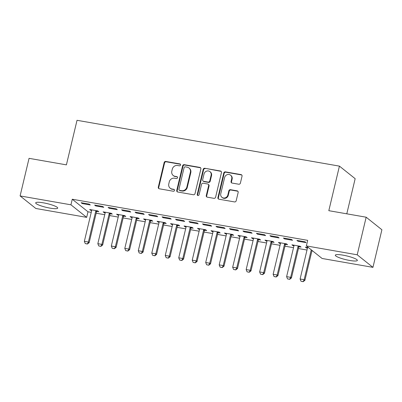 <?xml version="1.0" encoding="UTF-8"?>
<svg xmlns="http://www.w3.org/2000/svg" width="402" height="402" viewBox="0 0 402 402"><rect width="100%" height="100%" fill="white"/><g stroke="black" fill="none" stroke-linecap="round" stroke-linejoin="round"><path stroke-width="0.6" d="M180.558 165.026A1 0.925 -51.4 0 0 179.86 163.91L165.795 161.453A1.427 1.322 -51.4 0 0 164.147 162.589L158.287 187.186A1.427 1.322 -51.4 0 0 159.282 188.784L173.347 191.241A1 0.925 -51.4 0 0 174.197 189.508A1 0.925 -51.4 0 0 173.805 189.327L171.981 189.01A4.563 4.231 -51.4 0 1 170.182 188.201A4.563 4.231 -51.4 0 1 168.79 183.9L169.277 181.85A4.563 4.231 -51.4 0 1 174.553 178.217L176.372 178.533A1 0.925 -51.4 0 0 177.227 176.795A1 0.925 -51.4 0 0 176.83 176.619L175.011 176.302A4.563 4.231 -51.4 0 1 173.207 175.493A4.563 4.231 -51.4 0 1 171.815 171.187L172.307 169.136A4.563 4.231 -51.4 0 1 177.583 165.503L179.403 165.82A1 0.925 -51.4 0 0 180.558 165.026M180.438 164.292A1 0.925 -51.4 0 0 180.282 164.247L166.222 161.795A1.427 1.322 -51.4 0 0 164.574 162.931L158.71 187.528A1.427 1.322 -51.4 0 0 158.951 188.679M174.383 189.709A1 0.925 -51.4 0 0 174.227 189.669L171.981 189.01M177.413 177.001A1 0.925 -51.4 0 0 177.257 176.96L175.011 176.302M349.65 260.451A11.326 1.92 13.4 0 1 335.313 255.175A11.326 1.92 13.4 0 1 343.017 255.154A11.326 1.92 13.4 0 1 357.353 260.426A11.326 1.92 13.4 0 1 349.65 260.451M50.029 208.125A11.326 1.92 13.4 0 1 35.693 202.854A11.326 1.92 13.4 0 1 43.391 202.834A11.326 1.92 13.4 0 1 57.727 208.105A11.326 1.92 13.4 0 1 50.029 208.125M238.748 184.227A1.427 1.322 -51.4 0 0 240.396 183.091L242.039 176.192A1.427 1.322 -51.4 0 0 241.039 174.594L225.421 171.865A1.427 1.322 -51.4 0 0 223.773 173.001L217.914 197.603A1.427 1.322 -51.4 0 0 218.909 199.201L234.532 201.925A1.427 1.322 -51.4 0 0 236.18 200.789L238.165 192.452A1.427 1.322 -51.4 0 0 237.165 190.855L230.482 189.689A1.427 1.322 -51.4 0 0 228.833 190.824L227.849 194.96A3.814 3.538 -51.4 0 1 221.929 197.322A3.814 3.538 -51.4 0 1 220.768 193.724L224.628 177.528A3.814 3.538 -51.4 0 1 230.547 175.166A3.814 3.538 -51.4 0 1 231.708 178.764L231.065 181.463A1.427 1.322 -51.4 0 0 232.065 183.061L238.748 184.227M306.374 245.918L357.212 254.798L372.945 267.355L322.108 258.476L306.374 245.918L307.701 240.351L72.265 199.236L70.938 204.804L86.671 217.361L35.833 208.482L20.1 195.93L70.938 204.804M20.1 195.93L29.055 158.338L66.405 164.86L77.023 120.304L339.429 166.126L328.816 210.683L366.167 217.206L357.212 254.798M200.874 169.001A1.427 1.322 -51.4 0 0 199.879 167.403L184.262 164.679A1.427 1.322 -51.4 0 0 182.608 165.815L176.749 190.412A1.427 1.322 -51.4 0 0 177.749 192.01L193.367 194.739A1.427 1.322 -51.4 0 0 195.015 193.603L200.874 169.001M204.839 168.272L220.462 171.001A1.427 1.322 -51.4 0 1 221.457 172.599L215.598 197.196A1.427 1.322 -51.4 0 1 213.949 198.332L207.266 197.166A1.427 1.322 -51.4 0 1 206.266 195.568L208.643 185.588A1.427 1.322 -51.4 0 0 207.643 183.99L203.211 183.217A1.427 1.322 -51.4 0 0 201.563 184.352L199.085 194.739A1 0.925 -51.4 0 1 197.538 195.357A1 0.925 -51.4 0 1 197.236 194.417L203.191 169.408A1.427 1.322 -51.4 0 1 204.839 168.272L220.884 171.337L220.462 171.001M346.79 213.819L355.162 178.684L339.429 166.126M283.41 238.029L284.475 238.878L292.566 240.29L291.5 239.441L283.41 238.029M299.008 246.717L301.068 247.079L300.008 246.23L291.917 244.818L292.978 245.667L293.947 245.833M256.441 233.321L257.506 234.17L265.596 235.582L264.531 234.733L256.441 233.321M272.038 242.009L274.099 242.371L273.038 241.522L264.948 240.11L266.008 240.959L266.978 241.125M229.472 228.612L230.537 229.462L238.627 230.874L237.562 230.024L229.472 228.612M245.069 237.301L247.129 237.657L246.069 236.813L237.979 235.396L239.039 236.245L240.009 236.416M202.502 223.904L203.568 224.748L211.658 226.165L210.593 225.316L202.502 223.904M218.1 232.592L220.16 232.949L219.1 232.1L211.01 230.688L212.07 231.537L213.04 231.708M175.533 219.19L176.599 220.04L184.689 221.452L183.624 220.608L175.533 219.19M191.131 227.879L193.191 228.241L192.131 227.391L184.041 225.979L185.101 226.828L186.071 226.999M148.564 214.482L149.629 215.331L157.72 216.743L156.659 215.894L148.564 214.482M164.162 223.17L166.227 223.532L165.162 222.683L157.071 221.271L158.132 222.12L159.102 222.286M121.6 209.774L122.66 210.623L130.75 212.035L129.69 211.186L121.6 209.774M137.193 218.462L139.258 218.824L138.193 217.974L130.102 216.562L131.168 217.407L132.132 217.577M94.631 205.065L95.691 205.914L103.781 207.326L102.721 206.477L94.631 205.065M110.223 213.753L112.289 214.11L111.223 213.266L103.133 211.849L104.198 212.698L105.163 212.869M72.265 199.236L87.998 211.794L91.249 212.362M96.168 213.221L104.736 214.713M109.656 215.572L118.218 217.07M123.138 217.929L131.705 219.427M136.625 220.286L145.187 221.778M150.107 222.638L158.674 224.135M163.594 224.994L172.156 226.487M177.076 227.346L185.644 228.844M190.563 229.703L199.126 231.2M204.045 232.06L212.613 233.552M217.532 234.411L226.095 235.909M231.014 236.768L239.577 238.265M244.501 239.12L253.064 240.617M257.983 241.476L266.546 242.974M271.466 243.833L280.033 245.326M284.953 246.185L293.515 247.682M298.435 248.542L307.002 250.039M311.922 250.898L312.801 251.049M96.741 211.397L98.802 211.759L97.741 210.909L89.651 209.497L90.711 210.346L91.681 210.512M81.144 202.708L82.209 203.558L90.299 204.97L89.234 204.121L81.144 202.708M123.705 216.105L125.771 216.467L124.71 215.618L116.615 214.206L117.68 215.055L118.65 215.221M108.113 207.417L109.178 208.266L117.268 209.678L116.203 208.834L108.113 207.417M150.675 220.819L152.74 221.175L151.68 220.326L143.584 218.914L144.65 219.763L145.614 219.934M135.082 212.13L136.147 212.975L144.238 214.392L143.172 213.542L135.082 212.13M177.644 225.527L179.709 225.884L178.644 225.04L170.554 223.623L171.619 224.472L172.584 224.643M162.051 216.839L163.112 217.688L171.207 219.1L170.141 218.251L162.051 216.839M204.613 230.235L206.678 230.597L205.613 229.748L197.523 228.336L198.588 229.185L199.553 229.351M189.02 221.547L190.081 222.396L198.176 223.808L197.111 222.959L189.02 221.547M231.582 234.944L233.647 235.306L232.582 234.456L224.492 233.044L225.557 233.894L226.522 234.059M215.99 226.256L217.05 227.105L225.14 228.517L224.08 227.668L215.99 226.256M258.551 239.652L260.617 240.014L259.551 239.165L251.461 237.753L252.526 238.602L253.491 238.773M242.959 230.964L244.019 231.813L252.109 233.225L251.049 232.381L242.959 230.964M285.52 244.366L287.586 244.723L286.52 243.873L278.43 242.461L279.496 243.31L280.46 243.481M269.928 235.678L270.988 236.522L279.078 237.939L278.018 237.09L269.928 235.678M308.656 247.743L305.399 247.175L306.465 248.019L307.429 248.19M296.897 240.386L297.957 241.235L306.048 242.647L304.987 241.798L296.897 240.386M366.167 217.206L381.9 229.758L372.945 267.355M87.998 211.794L86.671 217.361M90.711 210.346L90.862 209.708M82.209 203.558L82.36 202.92M104.198 212.698L104.349 212.065M95.691 205.914L95.842 205.276M117.68 215.055L117.831 214.417M109.178 208.266L109.329 207.633M131.168 217.407L131.318 216.773M122.66 210.623L122.811 209.985M144.65 219.763L144.8 219.125M136.147 212.975L136.298 212.341M158.132 222.12L158.287 221.482M149.629 215.331L149.78 214.693M171.619 224.472L171.77 223.839M163.112 217.688L163.267 217.05M185.101 226.828L185.257 226.19M176.599 220.04L176.749 219.407M198.588 229.185L198.739 228.547M190.081 222.396L190.236 221.758M212.07 231.537L212.226 230.899M203.568 224.748L203.719 224.115M225.557 233.894L225.708 233.255M217.05 227.105L217.206 226.467M239.039 236.245L239.19 235.612M230.537 229.462L230.688 228.823M252.526 238.602L252.677 237.964M244.019 231.813L244.17 231.18M266.008 240.959L266.159 240.321M257.506 234.17L257.657 233.532M279.496 243.31L279.646 242.677M270.988 236.522L271.139 235.889M292.978 245.667L293.128 245.029M284.475 238.878L284.626 238.24M306.465 248.019L306.615 247.386M297.957 241.235L298.108 240.597M173.207 175.493L173.634 175.835A4.563 4.231 -51.4 0 0 175.438 176.639M170.182 188.201L170.604 188.543A4.563 4.231 -51.4 0 0 172.408 189.352M200.633 167.85A1.427 1.322 -51.4 0 0 200.302 167.745L184.684 165.016A1.427 1.322 -51.4 0 0 183.036 166.152L177.176 190.754A1.427 1.322 -51.4 0 0 177.418 191.905M185.262 166.845A1 0.925 -51.4 0 0 184.106 167.639L178.96 189.231A1 0.925 -51.4 0 0 179.659 190.352L181.578 190.689A4.563 4.231 -51.4 0 0 186.855 187.051L190.372 172.292A4.563 4.231 -51.4 0 0 188.98 167.986A4.563 4.231 -51.4 0 0 187.181 167.182L185.262 166.845M179.267 190.176L179.689 190.513A1 0.925 -51.4 0 0 180.086 190.689L179.659 190.352M188.98 167.986L189.407 168.327A4.563 4.231 -51.4 0 1 190.799 172.634L187.282 187.392A4.563 4.231 -51.4 0 1 182.005 191.025L180.086 190.689M221.216 171.443A1.427 1.322 -51.4 0 0 220.884 171.337M208.206 184.247L208.633 184.583A1.427 1.322 -51.4 0 1 209.07 185.93L206.693 195.905A1.427 1.322 -51.4 0 0 206.935 197.06M205.266 168.609A1.427 1.322 -51.4 0 0 203.618 169.744L197.658 194.754A1 0.925 -51.4 0 0 197.779 195.493M211.11 175.237A3.814 3.538 -51.4 0 0 209.944 171.639A3.814 3.538 -51.4 0 0 204.03 174.001L202.668 179.709A1.427 1.322 -51.4 0 0 203.668 181.307L208.1 182.081A1.427 1.322 -51.4 0 0 209.749 180.945L211.11 175.237L211.532 175.579A3.814 3.538 -51.4 0 0 210.372 171.981L209.944 171.639M203.1 181.051L203.528 181.392A1.427 1.322 -51.4 0 0 204.09 181.644L203.668 181.307M211.532 175.579L210.176 181.282A1.427 1.322 -51.4 0 1 208.527 182.418L204.09 181.644M230.547 175.166L230.969 175.503A3.814 3.538 -51.4 0 1 232.13 179.101L231.492 181.804A1.427 1.322 -51.4 0 0 231.728 182.955M221.929 197.322L222.356 197.658A3.814 3.538 -51.4 0 0 228.276 195.297L227.849 194.96M237.924 191.302A1.427 1.322 -51.4 0 0 237.592 191.196L230.909 190.03A1.427 1.322 -51.4 0 0 229.261 191.166L228.276 195.297M241.798 175.041A1.427 1.322 -51.4 0 0 241.466 174.93L225.849 172.207A1.427 1.322 -51.4 0 0 224.2 173.342L218.341 197.94A1.427 1.322 -51.4 0 0 218.577 199.09M91.656 209.849L91.686 210.261A1.452 1.347 128.6 0 1 91.646 210.693L84.35 241.326L88.395 242.029L95.691 211.397A1.452 1.347 128.6 0 1 95.857 210.99L96.073 210.618M87.274 243.919L85.249 243.567L87.4 244.019L88.395 242.029L89.164 242.642L96.46 212.01A1.452 1.347 128.6 0 1 96.621 211.598L97.088 210.794M84.35 241.326L85.249 243.567M87.4 244.019L89.164 242.642M105.143 212.201L105.168 212.613A1.452 1.347 128.6 0 1 105.133 213.045L97.837 243.677L101.882 244.386L109.178 213.753A1.452 1.347 128.6 0 1 109.339 213.341L109.555 212.975M100.756 246.27L98.736 245.918L100.882 246.376L101.882 244.386L102.646 244.994L109.942 214.367A1.452 1.347 128.6 0 1 110.108 213.954L110.57 213.15M97.837 243.677L98.736 245.918M100.882 246.376L102.646 244.994M118.625 214.557L118.655 214.969A1.452 1.347 128.6 0 1 118.615 215.402L111.319 246.034L115.364 246.738L122.66 216.11A1.452 1.347 128.6 0 1 122.826 215.698L123.037 215.326M114.243 248.627L112.218 248.275L114.369 248.727L115.364 246.738L116.128 247.351L123.429 216.718A1.452 1.347 128.6 0 1 123.59 216.306L124.057 215.507M111.319 246.034L112.218 248.275M114.369 248.727L116.128 247.351M132.112 216.909L132.137 217.321A1.452 1.347 128.6 0 1 132.102 217.758L124.806 248.386L128.851 249.094L136.147 218.462A1.452 1.347 128.6 0 1 136.308 218.05L136.524 217.683M127.725 250.984L125.7 250.627L127.851 251.084L128.851 249.094L129.615 249.702L136.911 219.075A1.452 1.347 128.6 0 1 137.077 218.663L137.539 217.859M124.806 248.386L125.7 250.627M127.851 251.084L129.615 249.702M145.594 219.266L145.624 219.678A1.452 1.347 128.6 0 1 145.584 220.11L138.288 250.742L142.333 251.451L149.629 220.819A1.452 1.347 128.6 0 1 149.795 220.407L150.006 220.035M141.208 253.335L139.187 252.984L141.338 253.441L142.333 251.451L143.097 252.059L150.398 221.427A1.452 1.347 128.6 0 1 150.559 221.02L151.026 220.216M138.288 250.742L139.187 252.984M141.338 253.441L143.097 252.059M159.081 221.623L159.107 222.035A1.452 1.347 128.6 0 1 159.071 222.467L151.775 253.099L155.82 253.803L163.117 223.17A1.452 1.347 128.6 0 1 163.277 222.763L163.493 222.391M154.695 255.692L152.67 255.34L154.82 255.793L155.82 253.803L156.584 254.416L163.88 223.783A1.452 1.347 128.6 0 1 164.046 223.371L164.508 222.567M151.775 253.099L152.67 255.34M154.82 255.793L156.584 254.416M172.564 223.974L172.594 224.386A1.452 1.347 128.6 0 1 172.553 224.818L165.257 255.451L169.302 256.159L176.599 225.527A1.452 1.347 128.6 0 1 176.764 225.115L176.975 224.748M168.177 258.044L166.157 257.692L168.307 258.149L169.302 256.159L170.066 256.767L177.367 226.14A1.452 1.347 128.6 0 1 177.528 225.728L177.991 224.924M165.257 255.451L166.157 257.692M168.307 258.149L170.066 256.767M186.051 226.331L186.076 226.743A1.452 1.347 128.6 0 1 186.041 227.175L178.739 257.808L182.789 258.511L190.086 227.884A1.452 1.347 128.6 0 1 190.246 227.472L190.463 227.1M181.664 260.401L179.639 260.049L181.789 260.501L182.789 258.511L183.553 259.124L190.849 228.492A1.452 1.347 128.6 0 1 191.015 228.08L191.478 227.281M178.739 257.808L179.639 260.049M181.789 260.501L183.553 259.124M199.533 228.683L199.563 229.1A1.452 1.347 128.6 0 1 199.523 229.532L192.226 260.159L196.271 260.868L203.568 230.235A1.452 1.347 128.6 0 1 203.734 229.828L203.945 229.457M195.146 262.757L193.126 262.4L195.277 262.858L196.271 260.868L197.035 261.481L204.332 230.848A1.452 1.347 128.6 0 1 204.497 230.436L204.96 229.632M192.226 260.159L193.126 262.4M195.277 262.858L197.035 261.481M213.02 231.039L213.045 231.451A1.452 1.347 128.6 0 1 213.01 231.884L205.708 262.516L209.754 263.225L217.055 232.592A1.452 1.347 128.6 0 1 217.216 232.18L217.432 231.808M208.633 265.109L206.608 264.757L208.759 265.214L209.754 263.225L210.522 263.833L217.819 233.2A1.452 1.347 128.6 0 1 217.984 232.793L218.447 231.989M205.708 262.516L206.608 264.757M208.759 265.214L210.522 263.833M226.502 233.396L226.527 233.808A1.452 1.347 128.6 0 1 226.492 234.24L219.196 264.873L223.241 265.576L230.537 234.944A1.452 1.347 128.6 0 1 230.703 234.537L230.914 234.165M222.115 267.466L220.095 267.114L222.246 267.566L223.241 265.576L224.004 266.189L231.301 235.557A1.452 1.347 128.6 0 1 231.467 235.145L231.929 234.341M219.196 264.873L220.095 267.114M222.246 267.566L224.004 266.189M239.984 235.748L240.014 236.16A1.452 1.347 128.6 0 1 239.979 236.592L232.678 267.224L236.723 267.933L244.024 237.301A1.452 1.347 128.6 0 1 244.185 236.889L244.401 236.522M235.602 269.817L233.577 269.466L235.728 269.923L236.723 267.933L237.492 268.541L244.788 237.914A1.452 1.347 128.6 0 1 244.954 237.502L245.416 236.698M232.678 267.224L233.577 269.466M235.728 269.923L237.492 268.541M253.471 238.105L253.496 238.517A1.452 1.347 128.6 0 1 253.461 238.949L246.165 269.581L250.21 270.285L257.506 239.657A1.452 1.347 128.6 0 1 257.672 239.245L257.883 238.873M249.084 272.174L247.064 271.822L249.215 272.275L250.21 270.285L250.974 270.898L258.27 240.265A1.452 1.347 128.6 0 1 258.436 239.853L258.898 239.054M246.165 269.581L247.064 271.822M249.215 272.275L250.974 270.898M266.953 240.461L266.983 240.873A1.452 1.347 128.6 0 1 266.943 241.306L259.647 271.933L263.692 272.641L270.993 242.009A1.452 1.347 128.6 0 1 271.154 241.602L271.37 241.23M262.571 274.531L260.546 274.174L262.697 274.631L263.692 272.641L264.461 273.254L271.757 242.622A1.452 1.347 128.6 0 1 271.918 242.21L272.385 241.406M259.647 271.933L260.546 274.174M262.697 274.631L264.461 273.254M280.44 242.813L280.465 243.225A1.452 1.347 128.6 0 1 280.43 243.657L273.134 274.29L277.179 274.998L284.475 244.366A1.452 1.347 128.6 0 1 284.641 243.954L284.852 243.582M276.053 276.883L274.033 276.531L276.184 276.988L277.179 274.998L277.943 275.606L285.239 244.974A1.452 1.347 128.6 0 1 285.405 244.567L285.867 243.763M273.134 274.29L274.033 276.531M276.184 276.988L277.943 275.606M293.922 245.17L293.952 245.582A1.452 1.347 128.6 0 1 293.912 246.014L286.616 276.646L290.661 277.35L297.957 246.717A1.452 1.347 128.6 0 1 298.123 246.31L298.339 245.939M289.541 279.239L287.515 278.887L289.666 279.34L290.661 277.35L291.43 277.963L298.726 247.33A1.452 1.347 128.6 0 1 298.887 246.918L299.354 246.114M286.616 276.646L287.515 278.887M289.666 279.34L291.43 277.963M307.409 247.521L307.435 247.933A1.452 1.347 128.6 0 1 307.399 248.371L300.103 278.998L304.148 279.707L311.264 249.823M303.023 281.591L301.003 281.239L303.153 281.696L304.148 279.707L304.912 280.315L312.032 250.436M300.103 278.998L301.003 281.239M303.153 281.696L304.912 280.315M180.282 164.247L179.86 163.91M174.227 189.669L173.805 189.327M177.257 176.96L176.83 176.619M158.71 187.528L158.287 187.186M164.574 162.931L164.147 162.589M166.222 161.795L165.795 161.453M177.176 190.754L176.749 190.412M183.036 166.152L182.608 165.815M184.684 165.016L184.262 164.679M200.302 167.745L199.879 167.403M182.005 191.025L181.578 190.689M187.282 187.392L186.855 187.051M190.799 172.634L190.372 172.292M206.693 195.905L206.266 195.568M209.07 185.93L208.643 185.588M197.658 194.754L197.236 194.417M203.618 169.744L203.191 169.408M208.527 182.418L208.1 182.081M210.176 181.282L209.749 180.945M231.492 181.804L231.065 181.463M232.13 179.101L231.708 178.764M229.261 191.166L228.833 190.824M230.909 190.03L230.482 189.689M237.592 191.196L237.165 190.855M218.341 197.94L217.914 197.603M224.2 173.342L223.773 173.001M225.849 172.207L225.421 171.865M241.466 174.93L241.039 174.594M96.621 211.598L95.857 210.99M96.46 212.01L95.691 211.397M110.108 213.954L109.339 213.341M109.942 214.367L109.178 213.753M123.59 216.306L122.826 215.698M123.429 216.718L122.66 216.11M137.077 218.663L136.308 218.05M136.911 219.075L136.147 218.462M150.559 221.02L149.795 220.407M150.398 221.427L149.629 220.819M164.046 223.371L163.277 222.763M163.88 223.783L163.117 223.17M177.528 225.728L176.764 225.115M177.367 226.14L176.599 225.527M191.015 228.08L190.246 227.472M190.849 228.492L190.086 227.884M204.497 230.436L203.734 229.828M204.332 230.848L203.568 230.235M217.984 232.793L217.216 232.18M217.819 233.2L217.055 232.592M231.467 235.145L230.703 234.537M231.301 235.557L230.537 234.944M244.954 237.502L244.185 236.889M244.788 237.914L244.024 237.301M258.436 239.853L257.672 239.245M258.27 240.265L257.506 239.657M271.918 242.21L271.154 241.602M271.757 242.622L270.993 242.009M285.405 244.567L284.641 243.954M285.239 244.974L284.475 244.366M298.887 246.918L298.123 246.31M298.726 247.33L297.957 246.717"/></g></svg>
